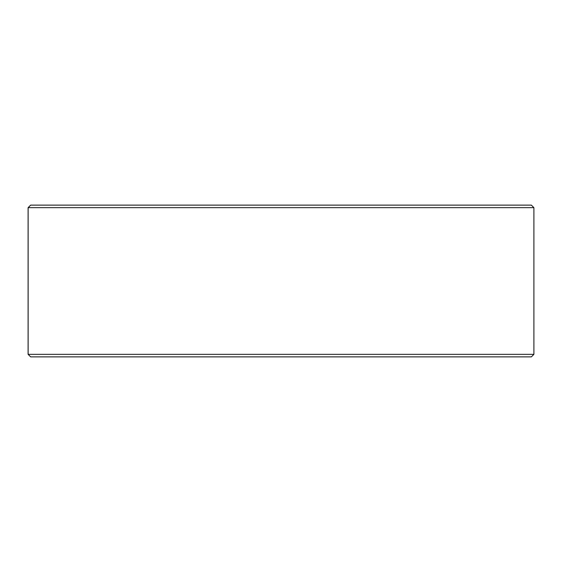 <?xml version="1.0" encoding="UTF-8"?>
<svg xmlns="http://www.w3.org/2000/svg" width="562" height="562" viewBox="0 0 562 562"><rect width="100%" height="100%" fill="white"/><g stroke="black" fill="none" stroke-linecap="round" stroke-linejoin="round"><path stroke-width="0.84" d="M28.135 354.341L30.664 356.87L28.1 354.341L28.1 207.659L30.629 205.13L531.371 205.13L533.9 207.659L28.135 207.659L28.135 354.341L533.9 354.341L533.9 207.659M30.664 205.13L28.135 207.659M30.664 356.87L531.371 356.87L533.9 354.341"/></g></svg>
